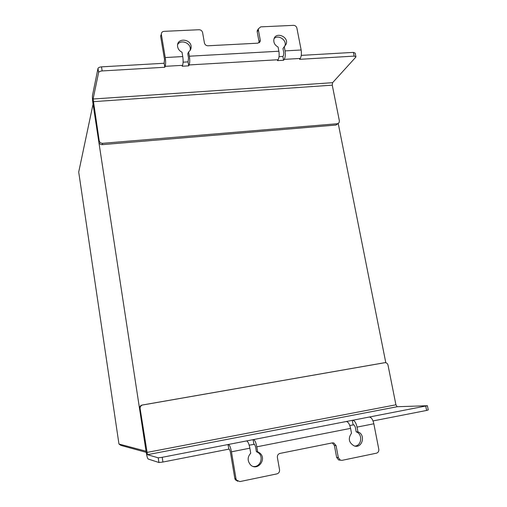 <?xml version="1.0" encoding="UTF-8"?>
<svg xmlns="http://www.w3.org/2000/svg" width="507" height="507" viewBox="0 0 507 507"><rect width="100%" height="100%" fill="white"/><g stroke="black" fill="none" stroke-linecap="round" stroke-linejoin="round"><path stroke-width="0.76" d="M260.275 40.123L258.361 29.894L257.207 31.833L259.109 42.018L260.275 40.123L260.262 41.244L257.879 43.177L207.997 45.782C206.121 45.7 204.929 44.762 204.429 42.975L202.591 32.537C202.09 30.756 200.899 29.824 199.017 29.729L163.995 31.352C162.278 31.573 161.384 32.511 161.327 34.165L160.668 36.472L164.515 59.414L164.141 63.261L101.52 66.854L102.154 70.942C100.228 71.132 99.049 71.633 98.624 72.45L97.997 68.375C98.415 67.551 99.594 67.044 101.52 66.854M164.141 63.261L164.813 67.254L102.154 70.942M338.296 123.448L335.964 125.052L102.275 144.653C100.576 144.66 99.448 143.88 98.897 142.328L92.908 103.2C92.413 99.651 92.287 96.989 92.528 95.227L97.984 68.432M98.84 142.036L99.188 140.686L93.104 99.004L98.612 72.501M335.964 125.052L339.069 122.713L339.379 120.888L332.262 85.163L332.598 82.685L355.705 57.259L355.946 56.828L354.171 56.112L299.555 59.325L300.226 58.438L284.231 59.376L283.597 60.263L277.468 60.625L278.09 59.737L189.136 64.94L188.724 65.847L182.165 66.233L182.564 65.327L165.168 66.341L164.813 67.254M337.351 123.733L102.648 143.31L102.275 144.653M99.188 140.686L99.252 140.978C99.803 142.537 100.937 143.316 102.648 143.31M354.171 56.112L353.411 52.386L301.272 55.383M353.411 52.386L355.185 53.115L355.882 56.524M189.136 64.94C189.84 62.919 189.916 60.01 189.365 56.201L188.617 51.872L187.786 53.755L188.528 58.064L188.04 61.886L183.103 62.171M284.231 59.376C285.333 57.399 285.606 54.572 285.054 50.89L284.256 46.714L282.976 48.558L283.774 52.722L283.502 55.542L282.868 56.442L279.04 56.657M283.597 60.263L282.868 56.442M188.724 65.847L188.04 61.886M188.617 51.872C190.188 50.776 191.031 49.255 191.126 47.322C191.716 38.995 177.158 37.277 177.526 45.763C177.71 48.653 179.199 50.808 182.007 52.227L182.748 56.569C183.3 60.384 183.236 63.305 182.564 65.327M165.168 66.341C165.764 64.313 165.783 61.379 165.238 57.538L161.365 34.489M284.256 46.714L286.259 43.944C288.819 36.593 275.656 31.428 273.926 39.134C273.362 42.55 274.743 45.186 278.077 47.043L278.875 51.232C279.427 54.921 279.167 57.754 278.09 59.737M258.361 29.894L258.374 28.81L260.75 26.865L293.477 25.35C295.239 25.439 296.373 26.345 296.88 28.062L301.145 49.997C301.697 53.653 301.392 56.467 300.226 58.438M177.64 44.546C180.733 39.128 190.816 42.886 190.29 49.223L190.131 50.389M274.091 38.621C278.159 34.197 287.051 40.078 284.972 45.801L284.807 46.27M160.668 36.472L161.302 34.242M259.147 42.797L259.109 42.018M257.207 31.833L257.214 30.756L258.012 29.419M336.084 445.647L338.315 457.593L336.635 457.39L334.417 445.501L336.084 445.647L333.847 442.979L332.37 442.89L279.991 453.41C278.083 454.006 277.221 455.368 277.392 457.504L279.547 469.742C279.725 471.884 278.856 473.265 276.936 473.88L239.893 481.587L236.509 480.116L235.983 478.741L234.811 478.412L230.317 451.623L229.367 449.227L228.803 449.145L162.931 462.029L162.196 457.308L158.203 457.815L158.932 462.517L162.931 462.029M228.803 449.145L228.03 444.538L162.196 457.308M140.135 408.693L147.461 454.69L158.203 457.815L158.957 462.523L148.12 459.006C147.486 458.429 146.846 456.186 146.2 452.276L139.552 408.743L140.135 408.693C139.995 407.058 140.661 405.879 142.118 405.156L141.529 405.232C140.078 405.949 139.419 407.121 139.552 408.743M383.222 362.955L384.883 362.689C386.48 362.619 387.525 363.43 388.013 365.122L395.916 404.808L397.177 406.728L427.395 405.714L228.03 444.538M384.826 362.701L142.771 404.973M383.153 362.968L142.182 405.042M425.76 406.189L426.628 410.442L373.013 420.93M354.729 446.078C361.776 445.983 362.974 434.024 356.193 431.85L355.28 427.052L353.987 424.834L349.773 425.474M253.291 466.465C260.306 467.587 264.141 456.687 258.209 452.643L256.403 451.655L255.541 446.667L254.514 444.303L249.165 445.159M426.628 410.442L428.263 409.948L427.407 405.771M352.289 420.442L353.119 424.822M253.107 439.677L253.893 444.233M253.728 439.734C254.939 440.247 255.965 442.605 256.808 446.819L257.676 451.832L259.495 452.827C267.721 458.664 257.296 472.201 250.325 464.634C247.315 460.711 247.454 456.902 250.724 453.214L249.862 448.182C249.026 443.961 248.018 441.591 246.839 441.071M228.594 444.607C229.684 445.152 230.641 447.548 231.458 451.807L235.983 478.741M353.151 420.442C354.805 420.842 356.098 423.06 357.036 427.097L357.961 431.913C366.003 434.569 362.334 448.777 354.285 445.957C348.784 442.769 347.853 438.517 351.497 433.2L350.578 428.364C349.646 424.321 348.372 422.09 346.744 421.685M338.315 457.593L340.311 460.172L342.029 460.343L376.441 453.188C378.222 452.605 379.002 451.287 378.786 449.227L373.843 423.789C372.892 419.783 371.549 417.591 369.825 417.21M257.676 451.832L256.403 451.655M357.961 431.913L356.193 431.85M336.635 457.39L338.619 459.957L340.241 460.141M332.326 442.896L334.417 445.501M234.811 478.412L235.337 479.78L237.789 481.295M146.035 451.205L93.054 104.144L78.712 172.076L118.961 444.031L146.035 451.205M385.802 362.727L338.232 123.48M332.598 82.685L93.104 99.004M332.262 85.163L93.231 101.673M182.748 56.569L165.238 57.538M278.875 51.232L189.365 56.201M301.145 49.997L285.054 50.89M397.177 406.728L147.461 454.69M395.916 404.808L146.821 452.447M249.862 448.182L231.458 451.807M350.578 428.364L256.808 446.819M373.843 423.789L357.036 427.097M146.206 452.333L120.831 445.38L118.955 444.018M191.126 47.322L190.29 49.223M286.259 43.944L284.972 45.801M98.897 142.328L99.252 140.978M98.624 72.45L97.997 68.375M259.419 42.607L260.262 41.244M161.327 34.165L160.637 36.149M258.374 28.81L257.214 30.756M259.495 452.827L258.209 452.643M384.838 362.695L383.21 362.955M141.529 405.232L142.118 405.156M332.459 442.871L333.847 442.979M236.509 480.116L235.337 479.78M340.311 460.172L338.619 459.957"/></g></svg>

